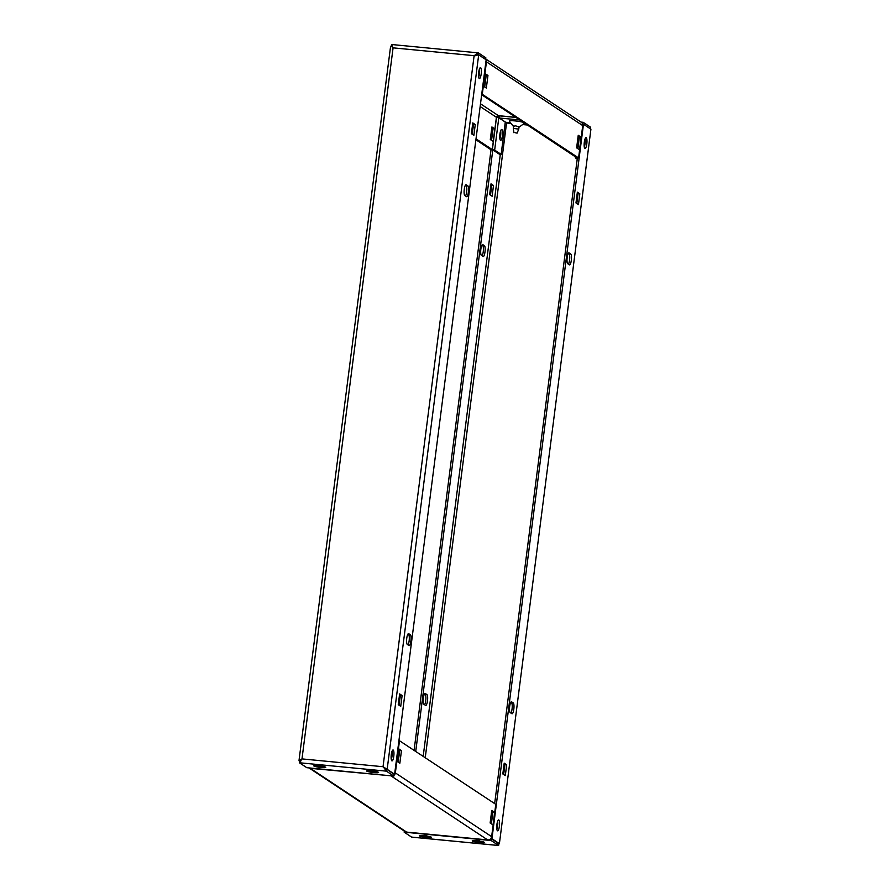 <?xml version="1.0" encoding="UTF-8"?>
<svg xmlns="http://www.w3.org/2000/svg" width="890" height="890" viewBox="0 0 890 890"><rect width="100%" height="100%" fill="white"/><g stroke="black" fill="none" stroke-linecap="round" stroke-linejoin="round"><path stroke-width="1.33" d="M481.19 73.937A5.474 1.324 95.5 0 0 480.466 67.662A5.474 1.324 95.5 0 0 478.698 72.29A5.474 1.324 95.5 0 0 479.421 78.565A5.474 1.324 95.5 0 0 481.19 73.937M479.454 68.975A5.474 1.324 -84.5 0 1 479.421 73.77A5.474 1.324 -84.5 0 1 478.675 77.085M393.781 756.266A5.474 1.324 95.5 0 0 393.057 749.992A5.474 1.324 95.5 0 0 391.289 754.62A5.474 1.324 95.5 0 0 392.012 760.894A5.474 1.324 95.5 0 0 393.781 756.266M392.045 751.305A5.474 1.324 -84.5 0 1 392.012 756.1A5.474 1.324 -84.5 0 1 391.266 759.415M464.269 189.347A5.474 1.324 95.5 0 0 464.825 195.555L466.482 196.657A5.474 1.324 95.5 0 0 466.638 196.712A5.474 1.324 95.5 0 0 468.452 191.739A5.474 1.324 95.5 0 0 467.862 185.877L466.204 184.786A5.474 1.324 95.5 0 0 466.037 184.72A5.474 1.324 95.5 0 0 464.269 189.347M406.763 638.252A5.474 1.324 95.5 0 0 407.32 644.46L408.977 645.55A5.474 1.324 95.5 0 0 409.133 645.617A5.474 1.324 95.5 0 0 410.946 640.644A5.474 1.324 95.5 0 0 410.357 634.781L408.699 633.68A5.474 1.324 95.5 0 0 408.532 633.624A5.474 1.324 95.5 0 0 406.763 638.252M373.989 772.609A6.019 0.745 -172.7 0 0 378.55 772.364A6.019 0.745 -172.7 0 0 371.252 770.796A6.019 0.745 -172.7 0 0 366.702 770.851A6.019 0.745 -172.7 0 0 373.989 772.609M321.134 767.503A6.019 0.745 -172.7 0 0 325.707 767.269A6.019 0.745 -172.7 0 0 318.397 765.7A6.019 0.745 -172.7 0 0 313.847 765.745A6.019 0.745 -172.7 0 0 321.134 767.503M301.198 760.138L299.596 760.961L299.363 762.752L306.816 767.692L393.847 776.091L394.081 774.3L383.034 766.724L387.161 769.316L478.686 54.846L476.929 54.679M300.842 760.995L299.073 760.817L301.988 758.903L299.363 762.752L386.394 771.152L393.847 776.091M383.368 766.946L386.394 771.152L386.627 769.361M476.895 54.724L475.805 55.38M393.914 774.189L394.615 774.256L486.14 59.786L478.686 54.846L474.114 55.669L478.408 52.911L485.862 57.85L485.651 59.463M383.445 767.002L385.403 769.149L387.161 769.316L394.615 774.256M407.887 634.147L408.588 634.615A5.474 1.324 -84.5 0 1 409.289 639.209A5.474 1.324 -84.5 0 1 408.021 644.927M465.392 185.242L466.093 185.71A5.474 1.324 -84.5 0 1 466.794 190.315A5.474 1.324 -84.5 0 1 465.526 196.023M399.51 694.834L402.113 695.557L399.632 693.911L398.253 704.691L400.734 706.326L402.113 695.557M400.355 695.39L399.098 705.247M472.657 123.832L475.26 124.555L472.779 122.909L471.4 133.689L473.88 135.336L475.26 124.555M473.502 124.389L472.245 134.245M474.537 55.937L478.33 54.813M477.874 54.668L478.052 52.855L391.522 44.5M392.49 47.604L393.08 47.849L301.988 758.903L383.034 766.724L474.114 55.669L393.08 47.849L391.511 44.5L391.3 46.425M393.08 47.849L391.333 46.313M299.574 761.15L299.018 760.427L390.599 46.347M300.92 760.349L301.432 759.76M499.835 138.517A5.474 1.324 95.5 0 0 500.469 135.547A5.474 1.324 95.5 0 0 500.547 131.119M427.489 700.819A5.474 1.324 95.5 0 0 426.944 694.612L425.286 693.51A5.474 1.324 95.5 0 0 425.12 693.455A5.474 1.324 95.5 0 0 423.306 698.428A5.474 1.324 95.5 0 0 423.907 704.29L425.565 705.381A5.474 1.324 95.5 0 0 425.72 705.447A5.474 1.324 95.5 0 0 427.489 700.819M424.608 704.758A5.474 1.324 95.5 0 0 425.732 700.653A5.474 1.324 95.5 0 0 425.175 694.445L424.474 693.977M484.994 251.926A5.474 1.324 95.5 0 0 484.449 245.707L482.792 244.617A5.474 1.324 95.5 0 0 482.625 244.55A5.474 1.324 95.5 0 0 480.811 249.523A5.474 1.324 95.5 0 0 481.412 255.386L483.07 256.487A5.474 1.324 95.5 0 0 483.226 256.543A5.474 1.324 95.5 0 0 484.994 251.926M482.113 255.853A5.474 1.324 95.5 0 0 483.237 251.748A5.474 1.324 95.5 0 0 482.68 245.54L481.98 245.073M479.588 842.541A6.019 0.745 -172.7 0 0 484.16 842.307A6.019 0.745 -172.7 0 0 476.862 840.739A6.019 0.745 -172.7 0 0 472.312 840.783A6.019 0.745 -172.7 0 0 479.588 842.541M426.744 837.446A6.019 0.745 -172.7 0 0 431.305 837.212A6.019 0.745 -172.7 0 0 424.007 835.632A6.019 0.745 -172.7 0 0 419.457 835.688A6.019 0.745 -172.7 0 0 426.744 837.446M496.898 824.563A5.474 1.324 95.5 0 0 497.621 830.826A5.474 1.324 95.5 0 0 499.39 826.209A5.474 1.324 95.5 0 0 498.667 819.935A5.474 1.324 95.5 0 0 496.898 824.563M497.655 821.236A5.474 1.324 -84.5 0 1 497.621 826.031A5.474 1.324 -84.5 0 1 496.876 829.358M584.307 142.233A5.474 1.324 95.5 0 0 585.03 148.508A5.474 1.324 95.5 0 0 586.799 143.88A5.474 1.324 95.5 0 0 586.076 137.605A5.474 1.324 95.5 0 0 584.307 142.233M585.064 138.907A5.474 1.324 -84.5 0 1 585.03 143.713A5.474 1.324 -84.5 0 1 584.285 147.028M513.819 709.152A5.474 1.324 95.5 0 0 513.263 702.944L511.617 701.843A5.474 1.324 95.5 0 0 511.45 701.787A5.474 1.324 95.5 0 0 509.636 706.749A5.474 1.324 95.5 0 0 510.237 712.612L511.884 713.713A5.474 1.324 95.5 0 0 512.05 713.78A5.474 1.324 95.5 0 0 513.819 709.152M510.804 702.299L511.505 702.766A5.474 1.324 -84.5 0 1 512.062 708.985A5.474 1.324 -84.5 0 1 510.938 713.079M571.324 260.247A5.474 1.324 95.5 0 0 570.768 254.039L569.122 252.938A5.474 1.324 95.5 0 0 568.955 252.882A5.474 1.324 95.5 0 0 567.141 257.855A5.474 1.324 95.5 0 0 567.742 263.718L569.389 264.808A5.474 1.324 95.5 0 0 569.556 264.875A5.474 1.324 95.5 0 0 571.324 260.247M568.309 253.405L569.01 253.873A5.474 1.324 -84.5 0 1 569.567 260.08A5.474 1.324 -84.5 0 1 568.443 264.185M497.399 115.845L499.056 116.012M582.605 124.066L583.184 122.308L581.037 122.097M590.404 129.039L590.637 127.248L583.184 122.308M582.627 124.166L583.473 124.244L491.947 838.714L499.401 843.653L497.632 843.475M499.401 843.653L590.927 129.184L499.401 843.653M577.354 158.053L494.662 803.592M491.947 838.714L490.791 838.602M575.975 202.942L578.456 204.589L579.835 193.809L577.354 192.162L575.975 202.942M577.232 193.085L578.077 193.642L576.809 203.499M578.077 193.642L579.835 193.809M502.828 773.944L505.309 775.591L506.688 764.81L504.207 763.164L502.828 773.944M504.085 764.087L504.93 764.644L503.662 774.5M504.93 764.644L506.688 764.81M583.473 124.244L590.927 129.184M491.402 838.747L498.856 843.687L498.634 845.478L491.169 840.549L491.402 838.747L490.724 838.68M491.169 840.549L404.138 832.15L404.282 831.026M498.367 845.456L411.592 837.09L404.138 832.15M411.592 837.09L412.315 837.156M415.741 751.338L492.793 149.898L499.379 154.204L501.137 154.382L494.662 150.087L492.27 149.598L476.017 138.84M496.954 117.347L497.132 116.023M414.095 750.248L491.046 149.609M489.645 194.61L492.126 196.256L493.505 185.487L491.024 183.841L489.645 194.61M490.49 195.166L491.747 185.309L490.902 184.753M491.747 185.309L493.505 185.487M499.023 117.157L497.21 115.956M391.923 751.649A5.474 1.324 -84.5 0 1 391.211 759.048M497.532 821.592A5.474 1.324 -84.5 0 1 496.82 828.99M398.442 749.636L399.699 750.47L398.208 762.118M491.625 811.357L492.882 812.181L491.391 823.84M491.625 836.778L495.786 804.337L398.954 740.391M399.855 763.208L396.951 761.295L398.564 748.724L401.468 750.637L399.855 763.208M493.038 824.919L490.134 823.005L491.747 810.434L494.651 812.359L493.038 824.919M308.986 767.903A3.649 3.516 -56.5 0 0 310.332 768.326L310.832 768.081M407.409 832.172L406.619 832.094A3.649 3.516 123.5 0 1 405.061 831.549L308.964 767.903M393.936 775.379A3.649 3.516 -56.5 0 0 395.36 772.898L491.647 836.667A3.649 3.516 123.5 0 1 487.664 839.915L487.108 839.86M390.743 775.791L391.366 776.147A3.649 3.516 -56.5 0 0 392.79 775.991M394.804 772.843L395.36 772.898L394.815 772.709M390.543 775.769L310.999 768.393M494.651 812.359L492.882 812.181M401.468 750.637L399.699 750.47M513.608 126.235L515.588 125.846L519.037 126.936M519.638 126.825L524.455 123.165A7.687 0.957 -172.7 0 0 524.51 123.098M523.453 122.408A7.687 0.957 -172.7 0 0 515.154 120.918A7.687 0.957 -172.7 0 0 509.314 121.218L513.052 125.98M479.332 69.32A5.474 1.324 -84.5 0 1 478.62 76.718M584.941 139.263A5.474 1.324 -84.5 0 1 584.229 146.661M500.469 140.297A5.474 1.324 95.5 0 0 500.636 140.364A5.474 1.324 95.5 0 0 502.45 135.391A5.474 1.324 95.5 0 0 501.849 129.528A5.474 1.324 95.5 0 0 501.693 129.462A5.474 1.324 95.5 0 0 499.88 134.435A5.474 1.324 95.5 0 0 500.469 140.297M499.891 138.885A5.474 1.324 95.5 0 0 500.67 130.774M491.914 126.959L490.301 139.53L493.194 141.454L494.807 128.883L491.914 126.959M492.793 149.898L490.501 149.431L475.905 139.752M491.558 140.364L493.049 128.705L491.792 127.882M484.939 74.493L486.185 75.327L484.694 86.975M578.122 136.203L579.368 137.038L577.877 148.686M481.668 94.729L576.765 157.719M481.768 93.973L578.589 157.931L582.716 125.724M483.437 86.141L486.341 88.066L487.954 75.494L485.05 73.581L483.437 86.141M576.631 147.862L579.524 149.776L581.137 137.205L578.233 135.291L576.631 147.862M515.788 117.324L498.4 115.656L480.511 103.807M485.907 61.655L486.441 61.833A3.649 3.516 -56.5 0 0 486.14 59.852M486.085 59.752A3.649 3.516 -56.5 0 0 485.695 59.14M485.718 58.974L581.226 122.219A3.649 3.516 123.5 0 1 582.739 125.601L486.441 61.833L482.302 94.151M501.137 154.382L505.286 122.064L498.801 117.769L496.409 117.28A1.825 1.758 123.5 0 1 498.4 115.656M499.068 115.711L499.268 117.992L505.754 122.286L510.515 122.742M526.257 124.266L523.365 123.988M577.332 158.186L578.589 157.931M577.221 159.11L575.296 157.808L576.765 157.764M579.368 137.038L581.137 137.205M493.049 128.705L494.807 128.883M486.185 75.327L487.954 75.494M515.143 132.699L517.09 133.144L515.143 132.699M513.919 132.744L513.33 128.405L518.759 129.106L519.093 126.458M373.755 770.128L373.622 771.43L370.14 770.896L371.353 771.207L371.586 769.917M367.681 770.651A5.151 0.634 -172.7 0 0 367.537 770.773A5.151 0.634 -172.7 0 0 373.822 772.209A5.151 0.634 -172.7 0 0 377.761 772.086A5.151 0.634 -172.7 0 0 377.66 771.93M373.622 771.43L375.702 771.808L373.021 771.641L373.11 770.317L372.565 771.174M372.409 771.786L371.175 771.586L371.887 770.117L371.62 771.408L369.995 771.085M369.895 771.252L371.353 771.207M320.901 765.033L320.767 766.335L317.285 765.801L318.498 766.112L318.731 764.822M314.826 765.556A5.151 0.634 -172.7 0 0 314.693 765.678A5.151 0.634 -172.7 0 0 320.967 767.102A5.151 0.634 -172.7 0 0 324.917 766.991A5.151 0.634 -172.7 0 0 324.805 766.835M320.767 766.335L322.859 766.713L320.166 766.546L320.255 765.222L319.71 766.079M319.555 766.679L318.32 766.479L319.032 765.022L318.765 766.312L317.14 765.99M317.04 766.145L318.498 766.112M426.51 834.976L426.889 836.122L424.107 836.055L424.341 834.764M420.436 835.499A5.151 0.634 -172.7 0 0 420.291 835.621A5.151 0.634 -172.7 0 0 426.577 837.045A5.151 0.634 -172.7 0 0 430.515 836.923A5.151 0.634 -172.7 0 0 430.415 836.778M426.722 836.311L427.923 836.811L425.776 836.489L425.865 835.165L425.676 836.478L423.929 836.422L424.641 834.953L424.374 836.255L422.75 835.933M422.65 836.088L424.074 836.055M425.164 836.622L425.32 836.022M479.365 840.071L479.232 841.373L475.75 840.839L476.962 841.15L477.196 839.86M473.291 840.594A5.151 0.634 -172.7 0 0 473.146 840.716A5.151 0.634 -172.7 0 0 479.432 842.14A5.151 0.634 -172.7 0 0 483.37 842.029A5.151 0.634 -172.7 0 0 483.27 841.873M479.232 841.373L481.312 841.751L478.631 841.584L478.72 840.26L478.175 841.117M478.019 841.729L476.784 841.517L477.496 840.06L477.218 841.35L475.605 841.028M475.505 841.184L476.962 841.15M408.588 634.615L410.357 634.781M466.093 185.71L467.862 185.877M477.574 54.646L478.175 54.713M425.175 694.445L426.944 694.612M482.68 245.54L484.449 245.707M511.505 702.766L513.263 702.944M569.01 253.873L570.768 254.039M425.253 757.635L506.555 122.998L511.06 123.432M522.619 124.555L527.392 125.012M500.314 154.304L423.195 756.266M395.36 772.898L399.499 740.569M310.332 768.326L406.619 832.094M407.286 832.161L486.997 839.848M487.664 839.915L391.366 776.147M480.155 106.522L496.409 117.28L492.27 149.598M515.966 117.447L499.079 115.822M519.782 119.972L499.268 117.992M496.52 117.302L492.37 149.62M498.801 117.769L494.662 150.087M411.948 837.156L498.489 845.5M487.053 839.871L407.342 832.183M495.83 804.404L491.692 836.722M582.783 125.668L578.645 157.986M575.43 156.829L575.296 157.808M513.33 128.405L513.663 125.768M517.09 133.144L518.759 129.106"/></g></svg>
